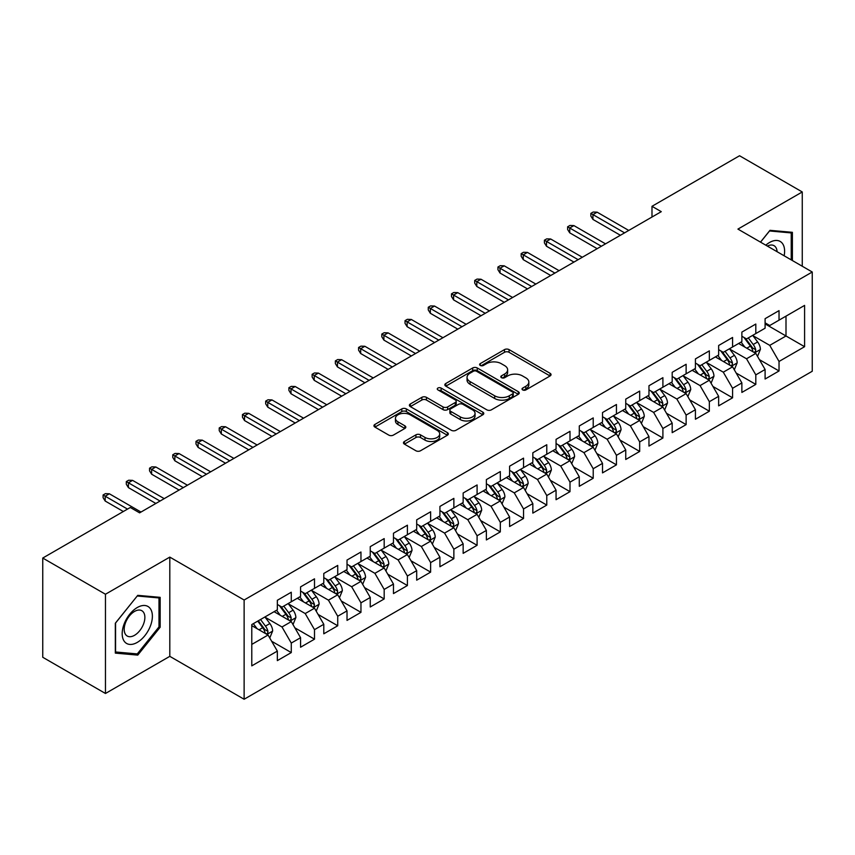 <?xml version="1.0" encoding="UTF-8"?>
<svg xmlns="http://www.w3.org/2000/svg" width="855" height="855" viewBox="0 0 855 855"><rect width="100%" height="100%" fill="white"/><g stroke="black" fill="none" stroke-linecap="round" stroke-linejoin="round"><path stroke-width="1.28" d="M522.683 389.923A2.255 1.304 0 0 0 525.868 389.923L550.096 375.944A3.228 1.86 0 0 0 551.037 374.618A3.228 1.86 0 0 0 550.096 373.304L509.056 349.61A3.228 1.86 0 0 0 504.493 349.61L480.275 363.599A2.255 1.304 0 0 0 479.612 364.519A2.255 1.304 0 0 0 480.275 365.438A2.255 1.304 0 0 0 483.46 365.438L486.602 363.632A10.313 5.953 0 0 1 501.19 363.632L504.61 365.609A10.313 5.953 0 0 1 507.635 369.82A10.313 5.953 0 0 1 504.61 374.03L501.479 375.837A2.255 1.304 0 0 0 500.816 376.766A2.255 1.304 0 0 0 501.479 377.686A2.255 1.304 0 0 0 504.664 377.686L507.806 375.869A10.313 5.953 0 0 1 522.394 375.869L525.814 377.846A10.313 5.953 0 0 1 528.839 382.057A10.313 5.953 0 0 1 525.814 386.268L522.683 388.085A2.255 1.304 0 0 0 522.02 389.004A2.255 1.304 0 0 0 522.683 389.923L522.683 388.085M404.415 441.49A3.228 1.86 0 0 0 403.464 442.805A3.228 1.86 0 0 0 404.415 444.119L415.925 450.767A3.228 1.86 0 0 0 420.489 450.767L447.389 435.238A3.228 1.86 0 0 0 448.33 433.923A3.228 1.86 0 0 0 447.389 432.609L406.349 408.914A3.228 1.86 0 0 0 401.786 408.914L374.885 424.443A3.228 1.86 0 0 0 373.945 425.758A3.228 1.86 0 0 0 374.885 427.073L388.79 435.11A3.228 1.86 0 0 0 393.353 435.11L404.864 428.462A3.228 1.86 0 0 0 405.815 427.137A3.228 1.86 0 0 0 404.864 425.822L397.97 421.846A8.625 4.98 0 0 1 395.448 418.319A8.625 4.98 0 0 1 400.771 413.724A8.625 4.98 0 0 1 410.165 414.803L437.183 430.396A8.625 4.98 0 0 1 439.705 433.923A8.625 4.98 0 0 1 434.383 438.519A8.625 4.98 0 0 1 424.988 437.439L420.489 434.842A3.228 1.86 0 0 0 415.925 434.842L404.415 441.49L404.415 444.119M105.464 594.246L105.464 693.48L169.803 656.341L169.803 557.107L105.464 594.246L42.75 558.048L130.313 507.485L139.6 512.85L661.278 211.666L651.991 206.301L651.991 217.031M169.803 557.107L244.124 600.018L812.25 272.008L812.25 371.252L244.124 699.251L244.124 600.018M802.257 266.247L802.257 191.958L737.929 229.097L812.25 272.008M802.257 191.958L739.554 155.749L651.991 206.301M486.826 409.834A3.228 1.86 0 0 0 491.39 409.834L518.29 394.305A3.228 1.86 0 0 0 519.231 392.979A3.228 1.86 0 0 0 518.29 391.665L477.25 367.971A3.228 1.86 0 0 0 472.697 367.971L445.786 383.51A3.228 1.86 0 0 0 444.846 384.825A3.228 1.86 0 0 0 445.786 386.139L486.826 409.834M438.829 390.414A2.255 1.304 0 0 1 441.116 390.735L441.116 388.052L482.84 412.131A3.228 1.86 0 0 1 483.78 413.457A3.228 1.86 0 0 1 482.84 414.771L455.939 430.3A3.228 1.86 0 0 1 451.376 430.3L410.336 406.606L410.336 403.977A3.228 1.86 0 0 0 409.395 405.291A3.228 1.86 0 0 0 410.336 406.606M410.336 403.977L421.857 397.329A3.228 1.86 0 0 1 426.41 397.329L443.05 406.937A3.228 1.86 0 0 0 447.614 406.937L455.255 402.523A3.228 1.86 0 0 0 456.196 401.209A3.228 1.86 0 0 0 455.255 399.894L437.92 389.891A2.255 1.304 0 0 1 437.268 388.972A2.255 1.304 0 0 1 438.658 387.764A2.255 1.304 0 0 1 441.116 388.052M765.097 323.906L786.002 335.983L786.002 316.136L804.587 305.406L779.033 320.155L779.033 310.632L765.097 318.68L765.097 328.202L755.809 333.568L755.809 324.045L741.873 332.093L741.873 341.615L732.585 346.97L732.585 337.458L718.649 345.495L718.649 355.017L709.351 360.382L709.351 350.86L695.425 358.908L695.425 368.43L686.127 373.795L686.127 364.273L672.19 372.32L672.19 381.843L662.903 387.208L662.903 377.686L648.966 385.733L648.966 395.245L639.679 400.61L639.679 391.088L625.742 399.135L625.742 408.658L616.444 414.023L616.444 404.501L602.508 412.548L602.508 422.071L593.22 427.436L593.22 417.913L579.284 425.961L579.284 435.484L569.996 440.838L569.996 431.326L556.06 439.363L556.06 448.886L546.773 454.251L546.773 444.728L532.836 452.776L532.836 462.299L523.538 467.664L523.538 458.141L509.601 466.189L509.601 475.711L500.314 481.076L500.314 471.554L486.377 479.602L486.377 489.113L477.09 494.479L477.09 484.956L463.154 493.004L463.154 502.526L453.866 507.891L453.866 498.369L439.93 506.417L439.93 515.939L430.631 521.304L430.631 511.782L416.695 519.829L416.695 529.352L407.408 534.706L407.408 525.194L393.471 533.231L393.471 542.754L384.184 548.119L384.184 538.597L370.247 546.644L370.247 556.167L360.96 561.532L360.96 552.009L347.023 560.057L347.023 569.58L337.725 574.945L337.725 565.422L323.788 573.47L323.788 582.982L314.501 588.347L314.501 578.824L300.565 586.872L300.565 596.395L291.277 601.76L291.277 592.237L277.341 600.285L277.341 609.807L251.787 624.556L251.787 665.863L277.341 651.104L268.053 635.019L251.787 625.625M804.587 305.406L804.587 346.702L779.033 361.462L769.746 345.367L752.902 335.641M759.411 359.645L779.033 370.974L779.033 361.462M779.033 370.974L765.097 379.022L765.097 369.499L755.809 374.864L746.522 358.779L729.678 349.054M736.187 373.058L755.809 384.387L755.809 374.864M755.809 384.387L741.873 392.434L741.873 382.912L732.585 388.277L723.287 372.182L706.454 362.467M712.952 386.471L732.585 397.799L732.585 388.277M732.585 397.799L718.649 405.847L718.649 396.325L709.351 401.69L700.063 385.594L683.231 375.869M689.729 399.873L709.351 411.212L709.351 401.69M709.351 411.212L695.425 419.249L695.425 409.737L686.127 415.092L676.839 399.007L659.996 389.282M666.505 413.286L686.127 424.614L686.127 415.092M686.127 424.614L672.19 432.662L672.19 423.14L662.903 428.505L653.615 412.409L636.772 402.694M643.281 426.698L662.903 438.027L662.903 428.505M662.903 438.027L648.966 446.075L648.966 436.552L639.679 441.917L630.381 425.822L613.548 416.096M620.046 440.101L639.679 451.44L639.679 441.917M639.679 451.44L625.742 459.488L625.742 449.965L616.444 455.33L607.157 439.235L590.324 429.509M596.822 453.513L616.444 464.842L616.444 455.33M616.444 464.842L602.508 472.89L602.508 463.367L593.22 468.732L583.933 452.648L567.089 442.922M573.598 466.926L593.22 478.255L593.22 468.732M593.22 478.255L579.284 486.303L579.284 476.78L569.996 482.145L560.709 466.05L543.865 456.335M550.374 480.339L569.996 491.668L569.996 482.145M569.996 491.668L556.06 499.715L556.06 490.193L546.773 495.558L537.474 479.463L520.642 469.737M527.14 493.741L546.773 505.081L546.773 495.558M546.773 505.081L532.836 513.118L532.836 503.606L523.538 508.96L514.25 492.875L497.407 483.15M503.916 507.154L523.538 518.483L523.538 508.96M523.538 518.483L509.601 526.53L509.601 517.008L500.314 522.373L491.027 506.278L474.183 496.563M480.692 520.567L500.314 531.896L500.314 522.373M500.314 531.896L486.377 539.943L486.377 530.421L477.09 535.786L467.803 519.69L450.959 509.975M457.468 533.98L477.09 545.308L477.09 535.786M477.09 545.308L463.154 553.356L463.154 543.833L453.866 549.199L444.568 533.103L427.735 523.378M434.233 547.382L453.866 558.71L453.866 549.199M453.866 558.71L439.93 566.758L439.93 557.236L430.631 562.601L421.344 546.516L404.501 536.79M411.009 560.795L430.631 572.123L430.631 562.601M430.631 572.123L416.695 580.171L416.695 570.648L407.408 576.014L398.12 559.918L381.277 550.203M387.785 574.207L407.408 585.536L407.408 576.014M407.408 585.536L393.471 593.584L393.471 584.061L384.184 589.426L374.896 573.331L358.053 563.605M364.551 587.609L384.184 598.949L384.184 589.426M384.184 598.949L370.247 606.986L370.247 597.474L360.96 602.828L351.662 586.744L334.829 577.018M341.327 601.022L360.96 612.351L360.96 602.828M360.96 612.351L347.023 620.399L347.023 610.876L337.725 616.241L328.438 600.157L311.594 590.431M318.103 614.435L337.725 625.764L337.725 616.241M337.725 625.764L323.788 633.812L323.788 624.289L314.501 629.654L305.214 613.559L288.37 603.844M294.879 627.848L314.501 639.177L314.501 629.654M314.501 639.177L300.565 647.224L300.565 637.702L291.277 643.067L281.99 626.971L265.146 617.246M271.644 641.25L291.277 652.579L291.277 643.067M291.277 652.579L277.341 660.626L277.341 651.104M277.341 604.442L281.99 607.125L291.277 601.76M251.787 644.403L268.053 635.019M300.565 591.029L305.214 593.712L314.501 588.347M281.99 626.971L291.277 621.606L274.092 611.688M300.565 637.702L291.277 621.606M323.788 577.627L328.438 580.31L337.725 574.945M305.214 613.559L314.501 608.194L297.316 598.276M323.788 624.289L314.501 608.194M347.023 564.215L351.662 566.897L360.96 561.532M328.438 600.157L337.725 594.791L320.54 584.863M347.023 610.876L337.725 594.791M370.247 550.802L374.896 553.484L384.184 548.119M351.662 586.744L360.96 581.379L343.763 571.45M370.247 597.474L360.96 581.379M393.471 537.389L398.12 540.071L407.408 534.706M374.896 573.331L384.184 567.966L366.998 558.048M393.471 584.061L384.184 567.966M416.695 523.987L421.344 526.669L430.631 521.304M398.12 559.918L407.408 554.553L390.222 544.635M416.695 570.648L407.408 554.553M439.93 510.574L444.568 513.257L453.866 507.891M421.344 546.516L430.631 541.151L413.446 531.222M439.93 557.236L430.631 541.151M463.154 497.161L467.803 499.844L477.09 494.479M444.568 533.103L453.866 527.738L436.67 517.82M463.154 543.833L453.866 527.738M486.377 483.759L491.027 486.431L500.314 481.076M467.803 519.69L477.09 514.325L459.905 504.407M486.377 530.421L477.09 514.325M509.601 470.346L514.25 473.029L523.538 467.664M491.027 506.278L500.314 500.923L483.128 490.994M509.601 517.008L500.314 500.923M532.836 456.933L537.474 459.616L546.773 454.251M514.25 492.875L523.538 487.51L506.352 477.582M532.836 503.606L523.538 487.51M556.06 443.521L560.709 446.203L569.996 440.838M537.474 479.463L546.773 474.098L529.576 464.18M556.06 490.193L546.773 474.098M579.284 430.118L583.933 432.801L593.22 427.436M560.709 466.05L569.996 460.685L552.811 450.767M579.284 476.78L569.996 460.685M602.508 416.706L607.157 419.388L616.444 414.023M583.933 452.648L593.22 447.283L576.035 437.354M602.508 463.367L593.22 447.283M625.742 403.293L630.381 405.975L639.679 400.61M607.157 439.235L616.444 433.87L599.259 423.941M625.742 449.965L616.444 433.87M648.966 389.891L653.615 392.563L662.903 387.208M630.381 425.822L639.679 420.457L622.483 410.539M648.966 436.552L639.679 420.457M672.19 376.478L676.839 379.16L686.127 373.795M653.615 412.409L662.903 407.055L645.717 397.126M672.19 423.14L662.903 407.055M695.425 363.065L700.063 365.748L709.351 360.382M676.839 399.007L686.127 393.642L668.941 383.713M695.425 409.737L686.127 393.642M718.649 349.652L723.287 352.335L732.585 346.97M700.063 385.594L709.351 380.229L692.165 370.311M718.649 396.325L709.351 380.229M741.873 336.25L746.522 338.933L755.809 333.568M723.287 372.182L732.585 366.816L715.389 356.898M741.873 382.912L732.585 366.816M765.097 322.837L769.746 325.52L779.033 320.155M746.522 358.779L755.809 353.414L738.624 343.486M765.097 369.499L755.809 353.414M42.75 558.048L42.75 657.281L105.464 693.48M169.803 656.341L244.124 699.251M769.746 345.367L786.002 335.983L804.587 346.702M792.393 260.551L792.393 232.325L769.981 230.326L760.49 242.125M160.163 627.228L160.163 597.346L137.751 595.347L115.329 623.22L115.329 653.113L137.751 655.112L160.163 627.228L158.998 626.555M523.581 390.243L525.814 388.95A10.313 5.953 0 0 0 528.839 384.739L528.839 382.057M507.635 369.82L507.635 372.502A10.313 5.953 0 0 1 504.61 376.713L502.377 378.006M550.054 375.965L509.056 352.292A3.228 1.86 0 0 0 504.493 352.292L481.173 365.758M518.248 394.326L477.25 370.653A3.228 1.86 0 0 0 472.697 370.653L445.829 386.161M512.594 393.909A2.255 1.304 0 0 0 513.257 392.979A2.255 1.304 0 0 0 512.594 392.06L476.566 371.262A2.255 1.304 0 0 0 473.381 371.262L470.068 373.175A10.313 5.953 0 0 0 467.044 377.386A10.313 5.953 0 0 0 470.068 381.597L494.692 395.812A10.313 5.953 0 0 0 509.281 395.812L512.594 393.909L512.594 396.592A2.255 1.304 0 0 0 513.257 395.662L513.257 392.979M467.044 377.386L467.044 380.069A10.313 5.953 0 0 0 470.068 384.28L470.068 381.597M512.594 396.592L509.281 398.494A10.313 5.953 0 0 1 494.692 398.494L470.068 384.28M410.379 406.627L421.857 400.012L421.857 397.329M456.196 401.209L456.196 403.891A3.228 1.86 0 0 1 455.255 405.206L447.614 409.62A3.228 1.86 0 0 1 443.05 409.62L426.41 400.012A3.228 1.86 0 0 0 421.857 400.012M441.116 390.735L482.797 414.793M460.321 416.909A8.625 4.98 0 0 0 469.726 417.988A8.625 4.98 0 0 0 475.049 413.382A8.625 4.98 0 0 0 472.526 409.866L463.004 404.372A3.228 1.86 0 0 0 458.44 404.372L450.809 408.776A3.228 1.86 0 0 0 449.858 410.101A3.228 1.86 0 0 0 450.809 411.415L460.321 416.909L460.321 419.591A8.625 4.98 0 0 0 469.726 420.671A8.625 4.98 0 0 0 475.049 416.064L475.049 413.382M449.858 410.101L449.858 412.773A3.228 1.86 0 0 0 450.809 414.098L450.809 411.415M460.321 419.591L450.809 414.098M439.705 433.923L439.705 436.606A8.625 4.98 0 0 1 434.383 441.201A8.625 4.98 0 0 1 424.988 440.122L420.489 437.525A3.228 1.86 0 0 0 415.925 437.525L404.458 444.14M395.448 418.319L395.448 421.002A8.625 4.98 0 0 0 397.97 424.529L397.97 421.846M404.864 425.822L404.864 428.462L397.97 424.529M447.347 435.259L406.349 411.597A3.228 1.86 0 0 0 401.786 411.597L374.928 427.105M135.379 653.744L137.751 655.112M757.53 356.385L760.405 349.364A8.7 5.023 -120 0 0 757.626 341.947L752.699 335.363M744.833 347.077L741.082 342.064M739.329 343.892L738.902 343.325M754.163 352.463L755.521 351.255L755.713 349.727A8.7 5.023 -120 0 0 753.212 344.501L748.285 337.907M745.464 338.324L751.556 346.457A4.435 2.565 60 0 1 752.368 347.803L755.713 349.727M743.936 337.436L750.433 346.104A8.7 5.023 60 0 1 752.924 351.341L753.095 351.843M624.577 232.859L592.942 214.594L592.942 219.425L590.858 216.069L590.858 213.387L592.942 214.594L597.121 212.179L628.756 230.444M592.942 219.425L620.399 235.275M590.858 213.387L593.178 212.04L597.121 212.179M734.306 369.798L737.181 362.766A8.7 5.023 -120 0 0 734.402 355.359L729.465 348.776M721.609 360.479L717.858 355.477M716.105 357.305L715.678 356.738M730.94 365.876L732.286 364.658L732.479 363.14A8.7 5.023 -120 0 0 729.988 357.903L725.051 351.32M722.24 351.726L728.332 359.87A4.435 2.565 60 0 1 729.144 361.216L732.479 363.14M720.712 350.849L727.199 359.517A8.7 5.023 60 0 1 729.689 364.754L729.871 365.256M711.071 383.211L713.957 376.179A8.7 5.023 -120 0 0 711.178 368.772L706.241 362.178M698.375 373.892L694.623 368.89M692.871 370.717L692.443 370.14M707.716 379.289L709.062 378.07L709.255 376.553A8.7 5.023 -120 0 0 706.764 371.316L701.827 364.732M699.016 365.138L705.108 373.272A4.435 2.565 60 0 1 705.909 374.618L709.255 376.553M697.477 364.251L703.975 372.93A8.7 5.023 60 0 1 706.465 378.156L706.647 378.669M601.354 246.261L569.719 228.007L569.719 232.827L567.624 229.482L567.624 226.799L569.719 228.007L573.897 225.592L605.532 243.857M569.719 232.827L597.175 248.677M567.624 226.799L569.954 225.453L573.897 225.592M578.13 259.674L546.495 241.409L546.495 246.24L544.4 242.884L544.4 240.202L546.495 241.409L550.673 238.994L582.308 257.259M546.495 246.24L573.94 262.09M544.4 240.202L546.719 238.866L550.673 238.994M784.142 255.784A21.354 12.323 120 0 0 782.592 243.675A21.354 12.323 120 0 0 765.802 245.193M777.077 251.712A14.621 8.443 120 0 0 775.72 247.223A14.621 8.443 120 0 0 774.074 245.695A14.621 8.443 120 0 0 767.363 246.101M769.468 230.957L791.228 232.923L791.228 259.877M789.796 232.1L791.228 232.923M760.533 242.157L769.511 230.989M124.21 641.229A21.354 12.323 120 0 0 144.826 635.703A21.354 12.323 120 0 0 150.362 608.696A21.354 12.323 120 0 0 129.736 614.221A21.354 12.323 120 0 0 124.21 641.229M125.578 634.506A14.621 8.443 120 0 0 127.224 636.035A14.621 8.443 120 0 0 140.829 629.205A14.621 8.443 120 0 0 143.48 612.233A14.621 8.443 120 0 0 141.845 610.716A14.621 8.443 120 0 0 128.239 617.534A14.621 8.443 120 0 0 125.578 634.506M137.281 595.999L158.998 597.944L158.998 626.897L137.281 653.915L115.564 651.98L115.564 623.017L137.238 595.978M157.555 597.111L158.998 597.944M687.848 396.613L690.722 389.591A8.7 5.023 -120 0 0 687.954 382.174L683.017 375.591M675.151 387.304L671.399 382.292M669.647 384.13L669.219 383.553M684.492 392.691L685.838 391.483L686.031 389.966A8.7 5.023 -120 0 0 683.54 384.729L678.603 378.134M675.781 378.551L681.884 386.684A4.435 2.565 60 0 1 682.685 388.031L686.031 389.966M674.253 377.664L680.751 386.332A8.7 5.023 60 0 1 683.241 391.569L683.412 392.071M664.624 410.026L667.499 403.004A8.7 5.023 -120 0 0 664.72 395.587L659.793 389.004M651.927 400.717L648.176 395.705M646.423 397.532L645.995 396.966M661.257 406.104L662.614 404.885L662.796 403.368A8.7 5.023 -120 0 0 660.306 398.131L655.379 391.547M652.557 391.964L658.649 400.097A4.435 2.565 60 0 1 659.462 401.444L662.796 403.368M651.029 391.077L657.527 399.745A8.7 5.023 60 0 1 660.017 404.981L660.188 405.484M554.895 273.087L523.26 254.822L523.26 259.653L521.176 256.297L521.176 253.614L523.26 254.822L527.45 252.407L559.074 270.672M523.26 259.653L550.716 275.502M521.176 253.614L523.495 252.278L527.45 252.407M531.671 286.5L500.036 268.235L500.036 273.055L497.941 269.71L497.941 267.027L500.036 268.235L504.215 265.82L535.85 284.084M500.036 273.055L527.492 288.905M497.941 267.027L500.271 265.681L504.215 265.82M641.4 423.439L644.275 416.406A8.7 5.023 -120 0 0 641.496 409L636.558 402.406M628.703 414.119L624.952 409.118M623.199 410.945L622.771 410.379M638.033 419.516L639.38 418.298L639.572 416.78A8.7 5.023 -120 0 0 637.082 411.544L632.144 404.96M629.333 405.366L635.425 413.499A4.435 2.565 60 0 1 636.238 414.846L639.572 416.78M627.805 404.49L634.292 413.157A8.7 5.023 60 0 1 636.783 418.394L636.964 418.897M508.447 299.902L476.812 281.637L476.812 286.468L474.717 283.112L474.717 280.429L476.812 281.637L480.991 279.232L512.626 297.487M476.812 286.468L504.268 302.317M474.717 280.429L477.047 279.093L480.991 279.232M618.165 436.852L621.051 429.819A8.7 5.023 -120 0 0 618.272 422.402L613.334 415.819M605.468 427.532L601.717 422.53M599.964 424.358L599.537 423.781M614.809 432.919L616.156 431.711L616.348 430.193A8.7 5.023 -120 0 0 613.858 424.956L608.92 418.373M606.11 418.779L612.201 426.912A4.435 2.565 60 0 1 613.003 428.259L616.348 430.193M604.571 417.892L611.069 426.56A8.7 5.023 60 0 1 613.559 431.796L613.74 432.299M485.223 313.315L453.588 295.05L453.588 299.881L451.493 296.525L451.493 293.842L453.588 295.05L457.767 292.634L489.402 310.899M453.588 299.881L481.034 315.73M451.493 293.842L453.813 292.506L457.767 292.634M594.941 450.254L597.816 443.232A8.7 5.023 -120 0 0 595.037 435.815L590.11 429.231M582.244 440.945L578.493 435.932M576.74 437.76L576.313 437.194M591.585 446.331L592.932 445.124L593.124 443.595A8.7 5.023 -120 0 0 590.634 438.369L585.696 431.775M582.875 432.192L588.977 440.325A4.435 2.565 60 0 1 589.779 441.672L593.124 443.595M581.347 431.305L587.845 439.972A8.7 5.023 60 0 1 590.335 445.209L590.506 445.712M571.717 463.666L574.592 456.634A8.7 5.023 -120 0 0 571.813 449.228L566.886 442.644M559.02 454.347L555.269 449.345M553.516 451.173L553.089 450.606M568.351 459.744L569.708 458.526L569.89 457.008A8.7 5.023 -120 0 0 567.399 451.771L562.472 445.188M559.651 445.594L565.743 453.738A4.435 2.565 60 0 1 566.555 455.084L569.89 457.008M558.123 444.718L564.621 453.385A8.7 5.023 60 0 1 567.111 458.622L567.282 459.124M548.493 477.079L551.368 470.047A8.7 5.023 -120 0 0 548.589 462.641L543.652 456.046M535.796 467.76L532.045 462.758M530.292 464.586L529.865 464.019M545.127 473.157L546.473 471.939L546.666 470.421A8.7 5.023 -120 0 0 544.175 465.184L539.238 458.601M536.427 459.007L542.519 467.14A4.435 2.565 60 0 1 543.32 468.487L546.666 470.421M534.899 458.12L541.386 466.798A8.7 5.023 60 0 1 543.876 472.024L544.058 472.537M525.259 490.481L528.144 483.46A8.7 5.023 -120 0 0 525.365 476.043L520.428 469.459M512.562 481.173L508.811 476.16M507.058 477.998L506.63 477.421M521.903 486.559L523.249 485.351L523.442 483.834A8.7 5.023 -120 0 0 520.952 478.597L516.014 472.003M513.203 472.42L519.295 480.553A4.435 2.565 60 0 1 520.096 481.899L523.442 483.834M511.664 471.533L518.162 480.2A8.7 5.023 60 0 1 520.652 485.437L520.834 485.939M502.035 503.894L504.91 496.873A8.7 5.023 -120 0 0 502.131 489.455L497.204 482.872M489.338 494.585L485.587 489.573M483.834 491.401L483.406 490.834M498.679 499.972L500.025 498.754L500.218 497.236A8.7 5.023 -120 0 0 497.728 491.999L492.79 485.416M489.968 485.832L496.071 493.966A4.435 2.565 60 0 1 496.873 495.312L500.218 497.236M488.44 484.945L494.938 493.613A8.7 5.023 60 0 1 497.428 498.85L497.599 499.352M478.811 517.307L481.686 510.275A8.7 5.023 -120 0 0 478.907 502.868L473.98 496.285M466.114 507.988L462.363 502.986M460.61 504.813L460.182 504.247M475.444 513.385L476.801 512.166L476.983 510.649A8.7 5.023 -120 0 0 474.493 505.412L469.566 498.828M466.745 499.235L472.836 507.368A4.435 2.565 60 0 1 473.649 508.725L476.983 510.649M465.216 498.358L471.704 507.026A8.7 5.023 60 0 1 474.204 512.263L474.375 512.765M455.576 530.72L458.462 523.688A8.7 5.023 -120 0 0 455.683 516.281L450.745 509.687M442.89 521.4L439.139 516.399M437.386 518.226L436.958 517.649M452.22 526.787L453.567 525.579L453.759 524.062A8.7 5.023 -120 0 0 451.269 518.825L446.331 512.241M443.521 512.647L449.612 520.78A4.435 2.565 60 0 1 450.414 522.127L453.759 524.062M441.992 511.76L448.48 520.428A8.7 5.023 60 0 1 450.97 525.665L451.151 526.178M432.352 544.122L435.238 537.1A8.7 5.023 -120 0 0 432.459 529.683L427.521 523.1M419.655 534.813L415.904 529.801M414.151 531.628L413.724 531.062M428.996 540.2L430.343 538.992L430.535 537.474A8.7 5.023 -120 0 0 428.045 532.238L423.107 525.643M420.297 526.06L426.389 534.193A4.435 2.565 60 0 1 427.19 535.54L430.535 537.474M418.758 525.173L425.256 533.841A8.7 5.023 60 0 1 427.746 539.077L427.928 539.58M409.128 557.535L412.003 550.502A8.7 5.023 -120 0 0 409.224 543.096L404.297 536.513M396.431 548.226L392.68 543.214M390.927 545.041L390.5 544.475M405.772 553.613L407.119 552.394L407.311 550.877A8.7 5.023 -120 0 0 404.821 545.64L399.884 539.056M397.062 539.462L403.165 547.606A4.435 2.565 60 0 1 403.966 548.953L407.311 550.877M395.534 538.586L402.032 547.253A8.7 5.023 60 0 1 404.522 552.49L404.693 552.993M385.904 570.948L388.779 563.915A8.7 5.023 -120 0 0 386 556.509L381.074 549.915M373.208 561.628L369.456 556.626M367.703 558.454L367.276 557.888M382.538 567.025L383.895 565.807L384.077 564.289A8.7 5.023 -120 0 0 381.587 559.052L376.66 552.469M373.838 552.875L379.93 561.008A4.435 2.565 60 0 1 380.742 562.355L384.077 564.289M372.31 551.988L378.797 560.666A8.7 5.023 60 0 1 381.298 565.903L381.469 566.405M362.67 584.35L365.555 577.328A8.7 5.023 -120 0 0 362.777 569.911L357.839 563.327M349.984 575.041L346.232 570.029M344.48 571.867L344.052 571.29M359.314 580.427L360.66 579.22L360.853 577.702A8.7 5.023 -120 0 0 358.363 572.465L353.425 565.882M350.614 566.288L356.706 574.421A4.435 2.565 60 0 1 357.508 575.768L360.853 577.702M349.086 565.401L355.573 574.068A8.7 5.023 60 0 1 358.063 579.305L358.245 579.808M339.446 597.763L342.331 590.741A8.7 5.023 -120 0 0 339.553 583.324L334.615 576.74M326.749 588.454L322.998 583.441M321.245 585.269L320.817 584.702M336.09 593.84L337.436 592.622L337.629 591.104A8.7 5.023 -120 0 0 335.139 585.878L330.201 579.284M327.39 579.701L333.482 587.834A4.435 2.565 60 0 1 334.284 589.181L337.629 591.104M325.851 578.814L332.349 587.481A8.7 5.023 60 0 1 334.839 592.718L335.021 593.22M316.222 611.175L319.097 604.143A8.7 5.023 -120 0 0 316.318 596.737L311.391 590.153M303.525 601.856L299.774 596.854M298.021 598.682L297.593 598.115M312.866 607.253L314.213 606.035L314.405 604.517A8.7 5.023 -120 0 0 311.904 599.28L306.977 592.697M304.156 593.103L310.258 601.247A4.435 2.565 60 0 1 311.06 602.593L314.405 604.517M302.627 592.226L309.125 600.894A8.7 5.023 60 0 1 311.615 606.131L311.786 606.633M292.998 624.588L295.873 617.556A8.7 5.023 -120 0 0 293.094 610.149L288.156 603.555M280.301 615.269L276.55 610.267M274.797 612.095L274.37 611.517M289.631 620.655L290.989 619.448L291.17 617.93A8.7 5.023 -120 0 0 288.68 612.693L283.753 606.11M280.932 606.516L287.024 614.649A4.435 2.565 60 0 1 287.836 615.995L291.17 617.93M279.403 605.629L285.891 614.307A8.7 5.023 60 0 1 288.392 619.533L288.562 620.046M461.989 326.728L430.354 308.463L430.354 313.293L428.27 309.938L428.27 307.255L430.354 308.463L434.532 306.047L466.167 324.312M430.354 313.293L457.81 329.143M428.27 307.255L430.589 305.908L434.532 306.047M438.765 340.13L407.13 321.875L407.13 326.696L405.035 323.35L405.035 320.668L407.13 321.875L411.308 319.46L442.943 337.725M407.13 326.696L434.586 342.545M405.035 320.668L407.365 319.321L411.308 319.46M415.541 353.543L383.906 335.278L383.906 340.108L381.811 336.752L381.811 334.07L383.906 335.278L388.085 332.862L419.72 351.127M383.906 340.108L411.362 355.958M381.811 334.07L384.141 332.734L388.085 332.862M392.306 366.955L360.682 348.69L360.682 353.521L358.587 350.165L358.587 347.483L360.682 348.69L364.861 346.275L396.496 364.54M360.682 353.521L388.127 369.371M358.587 347.483L360.906 346.147L364.861 346.275M369.082 380.368L337.447 362.103L337.447 366.923L335.363 363.578L335.363 360.896L337.447 362.103L341.626 359.688L373.261 377.953M337.447 366.923L364.903 382.773M335.363 360.896L337.682 359.549L341.626 359.688M345.858 393.77L314.223 375.505L314.223 380.336L312.128 376.98L312.128 374.298L314.223 375.505L318.402 373.101L350.037 391.355M314.223 380.336L341.679 396.186M312.128 374.298L314.458 372.962L318.402 373.101M322.634 407.183L290.999 388.918L290.999 393.749L288.905 390.393L288.905 387.71L290.999 388.918L295.178 386.503L326.813 404.768M290.999 393.749L318.455 409.598M288.905 387.71L291.234 386.375L295.178 386.503M299.4 420.596L267.775 402.331L267.775 407.162L265.681 403.806L265.681 401.123L267.775 402.331L271.954 399.916L303.589 418.18M267.775 407.162L295.221 423.011M265.681 401.123L268 399.777L271.954 399.916M276.176 433.998L244.541 415.744L244.541 420.564L242.457 417.219L242.457 414.536L244.541 415.744L248.72 413.328L280.355 431.593M244.541 420.564L271.997 436.413M242.457 414.536L244.776 413.189L248.72 413.328M252.952 447.411L221.317 429.146L221.317 433.977L219.222 430.621L219.222 427.938L221.317 429.146L225.496 426.731L257.131 444.995M221.317 433.977L248.773 449.826M219.222 427.938L221.552 426.602L225.496 426.731M229.728 460.824L198.093 442.559L198.093 447.389L195.998 444.034L195.998 441.351L198.093 442.559L202.272 440.143L233.907 458.408M198.093 447.389L225.549 463.239M195.998 441.351L198.317 440.015L202.272 440.143M206.493 474.236L174.858 455.972L174.858 460.792L172.774 457.446L172.774 454.764L174.858 455.972L179.048 453.556L210.683 471.821M174.858 460.792L202.314 476.641M172.774 454.764L175.093 453.417L179.048 453.556M183.269 487.639L151.634 469.374L151.634 474.204L149.55 470.849L149.55 468.177L151.634 469.374L155.813 466.969L187.448 485.234M151.634 474.204L179.09 490.054M149.55 468.177L151.869 466.83L155.813 466.969M160.045 501.051L128.41 482.786L128.41 487.617L126.316 484.261L126.316 481.579L128.41 482.786L132.589 480.371L164.224 498.636M128.41 487.617L155.867 503.467M126.316 481.579L128.645 480.243L132.589 480.371M269.763 637.99L272.649 630.969A8.7 5.023 -120 0 0 269.87 623.552L264.932 616.968M257.077 628.682L253.326 623.669M266.407 634.068L267.754 632.86L267.946 631.343A8.7 5.023 -120 0 0 265.456 626.106L260.519 619.512M258.338 620.773L263.8 628.062A4.435 2.565 60 0 1 264.601 629.408L267.946 631.343M257.74 621.125L262.667 627.709A8.7 5.023 60 0 1 265.157 632.946L265.339 633.448M127.523 509.099L105.186 496.199L105.186 501.03L103.092 497.674L103.092 494.992L105.186 496.199L109.365 493.784L141 512.049M105.186 501.03L123.344 511.514M103.092 494.992L105.411 493.645L109.365 493.784M525.814 388.95L525.814 386.268M501.479 377.686L501.479 375.837M504.61 376.713L504.61 374.03M480.275 365.438L480.275 363.599M504.493 352.292L504.493 349.61M509.056 352.292L509.056 349.61M550.096 375.944L550.096 373.304M445.786 386.139L445.786 383.51M472.697 370.653L472.697 367.971M477.25 370.653L477.25 367.971M518.29 394.305L518.29 391.665M494.692 398.494L494.692 395.812M509.281 398.494L509.281 395.812M426.41 400.012L426.41 397.329M443.05 409.62L443.05 406.937M447.614 409.62L447.614 406.937M455.255 405.206L455.255 402.523M482.84 414.771L482.84 412.131M415.925 437.525L415.925 434.842M420.489 437.525L420.489 434.842M424.988 440.122L424.988 437.439M374.885 427.073L374.885 424.443M401.786 411.597L401.786 408.914M406.349 411.597L406.349 408.914M447.389 435.238L447.389 432.609M754.719 352.784L760.352 349.524M753.212 344.501L757.626 341.947M746.789 348.209L750.433 346.104M731.495 366.186L737.128 362.937M729.988 357.903L734.402 355.359M723.565 361.612L727.199 359.517M708.261 379.599L713.893 376.35M706.764 371.316L711.178 368.772M700.341 375.024L703.975 372.93M685.037 393.011L690.669 389.762M683.54 384.729L687.954 382.174M677.117 388.437L680.751 386.332M661.813 406.424L667.445 403.165M660.306 398.131L664.72 395.587M653.883 401.839L657.527 399.745M638.589 419.826L644.221 416.577M637.082 411.544L641.496 409M630.659 415.252L634.292 413.157M615.354 433.239L620.986 429.99M613.858 424.956L618.272 422.402M607.435 428.665L611.069 426.56M592.13 446.652L597.763 443.392M590.634 438.369L595.037 435.815M584.211 442.078L587.845 439.972M568.906 460.054L574.539 456.805M567.399 451.771L571.813 449.228M560.976 455.48L564.621 453.385M545.682 473.467L551.315 470.218M544.175 465.184L548.589 462.641M537.752 468.893L541.386 466.798M522.448 486.88L528.08 483.631M520.952 478.597L525.365 476.043M514.528 482.305L518.162 480.2M499.224 500.293L504.856 497.033M497.728 491.999L502.131 489.455M491.294 495.718L494.938 493.613M476 513.695L481.632 510.446M474.493 505.412L478.907 502.868M468.07 509.12L471.704 507.026M452.776 527.108L458.408 523.859M451.269 518.825L455.683 516.281M444.846 522.533L448.48 520.428M429.541 540.52L435.174 537.271M428.045 532.238L432.459 529.683M421.622 535.946L425.256 533.841M406.317 553.933L411.95 550.673M404.821 545.64L409.224 543.096M398.387 549.348L402.032 547.253M383.093 567.335L388.726 564.086M381.587 559.052L386 556.509M375.163 562.761L378.797 560.666M359.859 580.748L365.491 577.499M358.363 572.465L362.777 569.911M351.939 576.174L355.573 574.068M336.635 594.161L342.267 590.901M335.139 585.878L339.553 583.324M328.715 589.587L332.349 587.481M313.411 607.563L319.043 604.314M311.904 599.28L316.318 596.737M305.481 602.989L309.125 600.894M290.187 620.976L295.819 617.727M288.68 612.693L293.094 610.149M282.257 616.402L285.891 614.307M266.952 634.389L272.585 631.14M265.456 626.106L269.87 623.552M259.033 629.814L262.667 627.709"/></g></svg>
